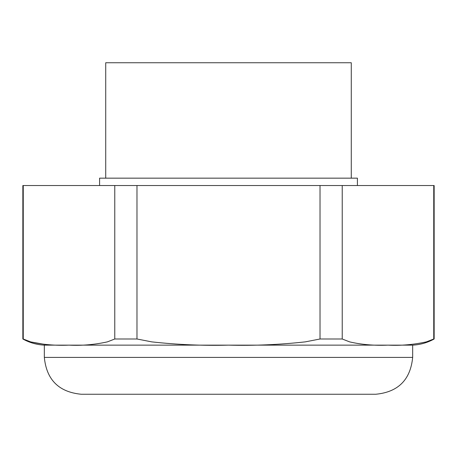 <?xml version="1.0" encoding="UTF-8"?>
<svg xmlns="http://www.w3.org/2000/svg" width="457" height="457" viewBox="0 0 457 457"><rect width="100%" height="100%" fill="white"/><g stroke="black" fill="none" stroke-linecap="round" stroke-linejoin="round"><path stroke-width="0.69" d="M351.279 178.161L351.279 62.752L105.721 62.752L105.721 178.161M357.414 185.531L357.414 178.161L99.586 178.161L99.586 185.531M30.745 341.91L44.946 344.441M23.25 185.531L22.85 185.531L22.85 338.997L23.25 338.997L23.25 185.531L114.77 185.531L114.77 338.997L107.401 341.87C94.53 344.692 81.734 345.783 69.007 345.138C55.274 345.715 42.478 344.629 30.619 341.87L23.25 338.997L29.391 341.488M136.98 185.531L320.02 185.531L320.02 338.997L305.282 341.87C279.456 344.709 253.864 345.795 228.5 345.138C203.188 345.8 177.59 344.709 151.713 341.87L136.98 338.997L136.98 185.531L114.77 185.531M342.23 185.531L433.75 185.531L433.75 338.997L426.381 341.87C413.516 344.692 400.715 345.783 387.993 345.138C374.254 345.715 361.458 344.629 349.599 341.87L342.23 338.997L342.23 185.531L320.02 185.531M433.75 338.997L434.15 338.997L434.15 185.531L433.75 185.531M320.02 338.997L342.23 338.997M114.77 338.997L136.98 338.997M44.335 345.138L44.335 357.414L412.665 357.414L412.665 345.138L44.335 345.138C36.703 344.738 29.539 342.693 22.85 338.997M412.665 357.414C410.477 379.778 398.196 392.06 375.831 394.248L81.169 394.248C58.804 392.06 46.528 379.778 44.335 357.414M412.665 345.138C420.297 344.738 427.461 342.693 434.15 338.997"/></g></svg>
